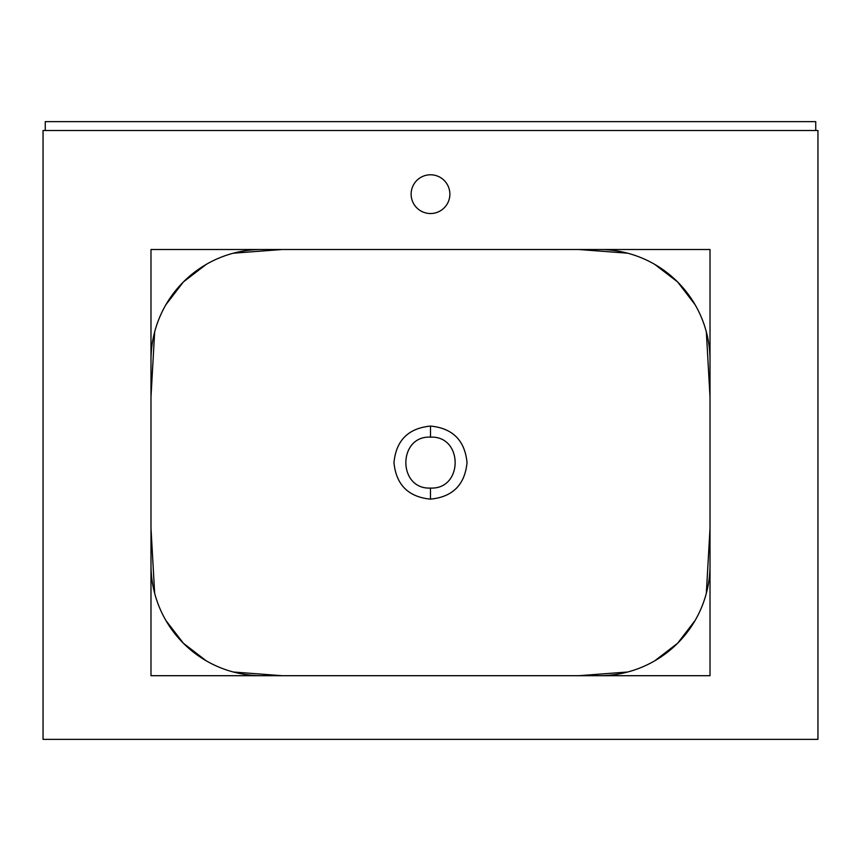 <?xml version="1.0" encoding="UTF-8"?>
<svg xmlns="http://www.w3.org/2000/svg" width="861" height="861" viewBox="0 0 861 861"><rect width="100%" height="100%" fill="white"/><g stroke="black" fill="none" stroke-linecap="round" stroke-linejoin="round"><path stroke-width="1.29" d="M150.987 249.507L150.987 675.702L710.013 675.702L710.013 249.507L150.987 249.507M430.5 174.783A19.372 19.372 0 0 0 411.127 194.155A19.372 19.372 0 0 0 430.5 213.528A19.372 19.372 0 0 0 449.872 194.155A19.372 19.372 0 0 0 430.5 174.783M817.95 130.506L43.05 130.506L43.05 739.351L817.95 739.351L817.95 130.506M599.321 675.702A110.703 110.703 0 0 0 710.013 564.999M150.987 564.999A110.703 110.703 0 0 0 261.679 675.702M261.679 249.507A110.703 110.703 0 0 0 150.987 360.21M710.013 360.21A110.703 110.703 0 0 0 599.321 249.507M430.5 437.14C463.326 435.558 463.379 489.608 430.5 488.069L430.468 488.069C397.642 489.608 397.674 435.558 430.5 437.14L430.5 426.077C408.318 428.229 396.135 440.412 393.972 462.605C396.135 484.775 408.297 496.948 430.457 499.132C452.682 496.98 464.865 484.797 467.028 462.605C464.865 440.412 452.692 428.229 430.5 426.077M706.332 331.862L710.013 396.932L710.013 528.277L706.332 593.337M695.139 620.437L677.596 643.275L654.747 660.817M627.658 672.01L578.829 675.702L282.171 675.702L233.342 672.01M206.253 660.817L183.404 643.275L165.861 620.437M154.668 593.337L150.987 528.277L150.987 396.932L154.668 331.862M165.861 304.772L183.404 281.924L206.253 264.381M233.342 253.199L282.171 249.507L578.829 249.507L627.658 253.199M654.747 264.381L677.596 281.924L695.139 304.772M45.267 130.506L45.267 121.649L815.733 121.649L815.733 130.506M430.468 488.069L430.457 499.132"/></g></svg>
